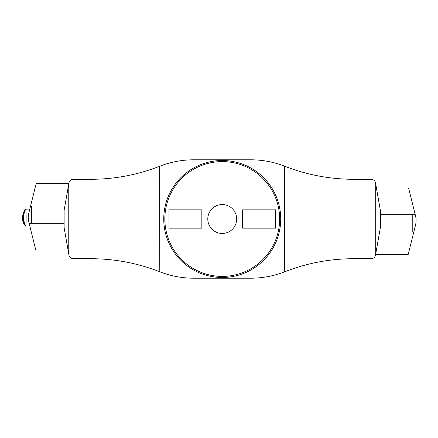 <?xml version="1.0" encoding="UTF-8"?>
<svg xmlns="http://www.w3.org/2000/svg" width="438" height="438" viewBox="0 0 438 438"><rect width="100%" height="100%" fill="white"/><g stroke="black" fill="none" stroke-linecap="round" stroke-linejoin="round"><path stroke-width="0.66" d="M236.679 219A14.438 14.438 0 0 0 215.014 206.495A14.438 14.438 0 0 0 215.014 231.505A14.438 14.438 0 0 0 236.679 219M201.841 228.171L201.841 209.829L168.991 209.829L168.991 228.171L201.841 228.171M242.636 228.171L275.486 228.171L275.486 209.829L242.636 209.829L242.636 228.171M159.782 271.795L159.563 166.292C137.494 174.899 114.614 179.23 90.929 179.29L73.228 179.29C70.945 179.46 69.522 180.653 68.958 182.87L64.118 210.339L64.118 227.661L68.958 255.13C69.522 257.347 70.945 258.54 73.228 258.71L90.929 258.71C114.614 258.77 137.494 263.101 159.563 271.708L159.782 271.795A93.863 93.863 0 0 0 193.875 278.207L250.596 278.207A93.863 93.863 0 0 0 284.689 271.795L284.689 166.205A93.863 93.863 0 0 0 250.596 159.793L193.875 159.793A93.863 93.863 0 0 0 159.782 166.205M284.689 271.795L284.914 271.708C306.983 263.101 329.858 258.77 353.548 258.71L371.249 258.71C373.532 258.54 374.95 257.347 375.514 255.13L380.359 227.661L380.359 210.339L375.514 182.87C374.95 180.653 373.532 179.46 371.249 179.29L353.548 179.29C329.858 179.23 306.983 174.899 284.914 166.292L284.689 166.205M68.761 253.996L68.761 184.004M375.716 253.996L375.716 184.004M280.72 219A58.484 58.484 0 0 1 192.994 269.649A58.484 58.484 0 0 1 192.994 168.351A58.484 58.484 0 0 1 280.72 219A58.484 58.484 0 0 1 192.994 269.649A58.484 58.484 0 0 1 192.994 168.351A58.484 58.484 0 0 1 280.72 219M31.673 206.002L31.673 223.331L29.521 223.331L29.521 224.88L28.831 222.115C28.092 219.077 28.092 216.038 28.831 212.999L30.578 206.002L64.879 206.002M29.521 224.88L35.796 250.049L68.065 250.049M30.578 206.002L36.157 183.621L68.826 183.621M31.673 223.331L64.118 223.331M414.923 213.416L414.923 214.669L412.777 214.669L412.777 231.998L413.795 231.998L415.542 224.984C416.281 221.956 416.281 218.929 415.542 215.901L408.572 187.951L376.412 187.951M413.795 231.998L408.216 254.379L375.645 254.379M412.777 214.669L380.359 214.669M412.777 231.998L379.593 231.998M25.322 226.003L25.278 225.926A18.073 18.051 0 0 0 25.322 226.003L23.307 222.723L22.634 220.243L22.546 215.972L23.296 213.64C24.145 210.99 24.818 209.479 25.322 209.107A18.073 18.051 -0 0 0 25.278 209.189C24.769 209.928 24.2 212.518 23.575 216.958L24.09 212.151L23.488 213.509L22.918 217.544L23.488 221.595L24.09 222.964L23.575 216.958M25.278 225.926C24.769 225.187 24.205 222.597 23.575 218.157M25.322 209.107L25.36 209.107C26.395 207.568 26.395 227.536 25.36 226.003L29.122 226.041L29.122 223.265M29.122 211.85L29.122 209.074L25.278 209.189M22.453 218.403L21.9 216.115L22.53 216.115L21.9 216.115M21.933 216.115L22.185 218.403M279.636 219A57.4 57.4 0 0 0 193.536 169.292A57.4 57.4 0 0 0 193.536 268.708A57.4 57.4 0 0 0 279.636 219"/></g></svg>
